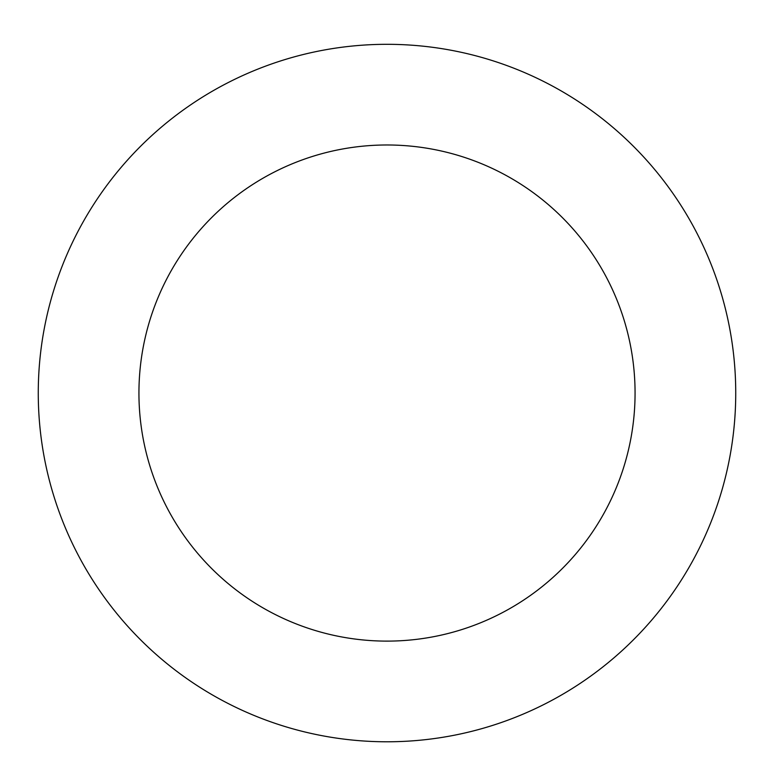 <?xml version="1.0" encoding="UTF-8"?>
<svg xmlns="http://www.w3.org/2000/svg" width="774" height="774" viewBox="0 0 774 774"><rect width="100%" height="100%" fill="white"/><g stroke="black" fill="none" stroke-linecap="round" stroke-linejoin="round"><path stroke-width="1.16" d="M735.3 410.472A348.735 348.735 0 0 0 227.933 82.702A348.735 348.735 0 0 0 197.767 685.977A348.735 348.735 0 0 0 735.3 410.472M634.757 405.441A248.067 248.067 0 0 0 273.851 172.292A248.067 248.067 0 0 0 252.392 601.417A248.067 248.067 0 0 0 634.757 405.441"/></g></svg>
